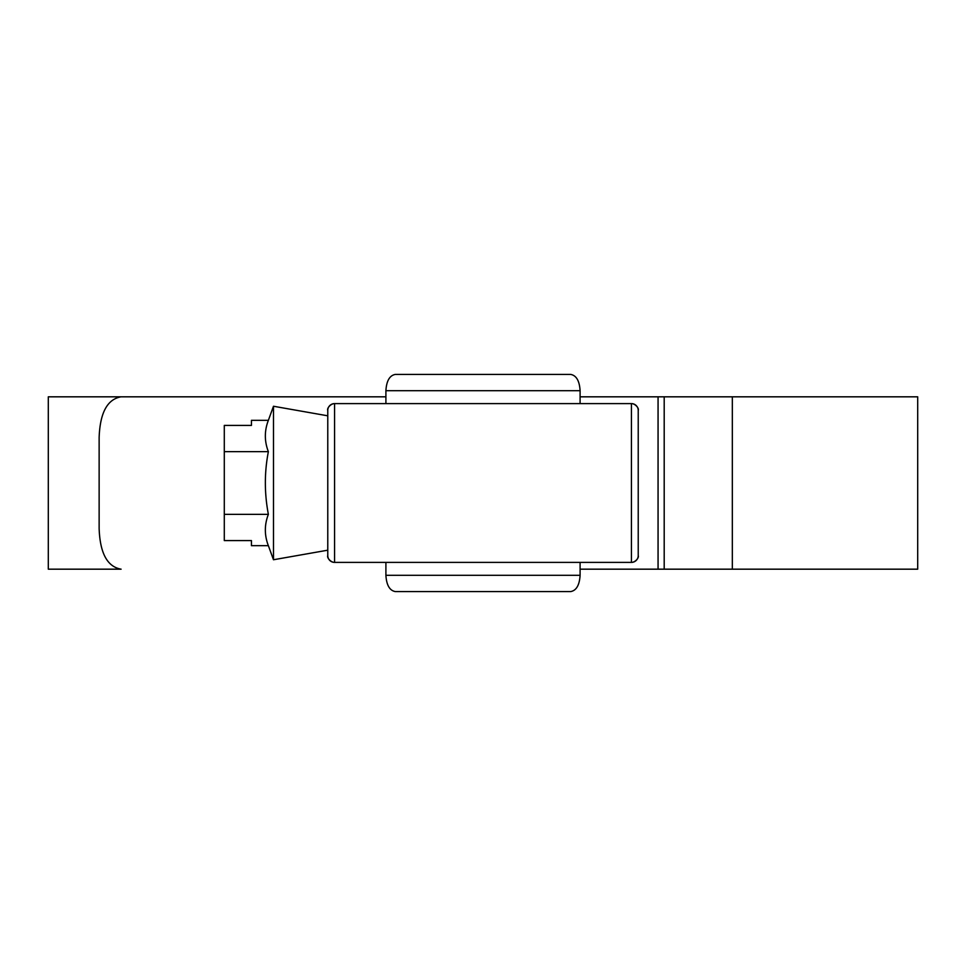 <?xml version="1.0" encoding="UTF-8"?>
<svg xmlns="http://www.w3.org/2000/svg" width="966" height="966" viewBox="0 0 966 966"><rect width="100%" height="100%" fill="white"/><g stroke="black" fill="none" stroke-linecap="round" stroke-linejoin="round"><path stroke-width="1.45" d="M327.776 555.607C326.701 557.708 330.903 562.49 334.562 562.393A6.786 6.786 180 0 1 327.776 555.607L327.776 410.393C326.701 408.292 330.903 403.51 334.562 403.607L334.562 562.393L631.438 562.393L631.438 403.607A6.786 6.786 0 0 1 638.224 410.393L638.224 555.607C639.299 557.708 635.097 562.49 631.438 562.393A6.786 6.786 0 0 0 638.224 555.607M327.776 410.393A6.786 6.786 180 0 1 334.562 403.607L631.438 403.607C635.097 403.51 639.299 408.292 638.224 410.393M580.095 575.289C579.503 585.106 576.364 590.54 570.701 591.578L395.299 591.578C389.636 590.54 386.497 585.106 385.905 575.289L580.095 575.289L580.095 562.393M570.701 374.422C576.364 375.46 579.503 380.894 580.095 390.711L385.905 390.711C386.497 380.894 389.636 375.46 395.299 374.422L570.701 374.422M580.095 403.607L580.095 390.711M385.905 403.607L385.905 390.711M385.905 575.289L385.905 562.393M638.224 428.711L638.224 537.289M327.776 550.185L273.487 559.749L268.367 545.681L251.438 545.681L251.438 540.586L224.293 540.586L224.293 451.653L268.367 451.653C264.346 441.208 264.346 430.764 268.367 420.319L273.487 406.251L327.776 415.815M273.487 559.749L273.487 406.251M224.293 451.653L224.293 425.414L251.438 425.414L251.438 420.319L268.367 420.319M268.367 545.681C264.346 535.236 264.346 524.792 268.367 514.347C264.358 493.228 264.358 472.326 268.367 451.653M224.293 514.347L268.367 514.347M580.095 396.821L658.063 396.821L580.095 396.821M580.095 569.179L658.063 569.179L580.095 569.179M917.7 569.179L658.063 569.179L658.063 396.821L917.7 396.821L917.7 569.179M48.3 569.179L48.3 396.821L385.905 396.821L121.112 396.821C107.347 399.175 100.017 412.748 99.136 437.538L99.136 528.462C99.993 553.192 107.311 566.764 121.112 569.179L48.3 569.179M732.337 569.179L732.337 396.821M664.197 569.179L664.197 396.821"/></g></svg>
